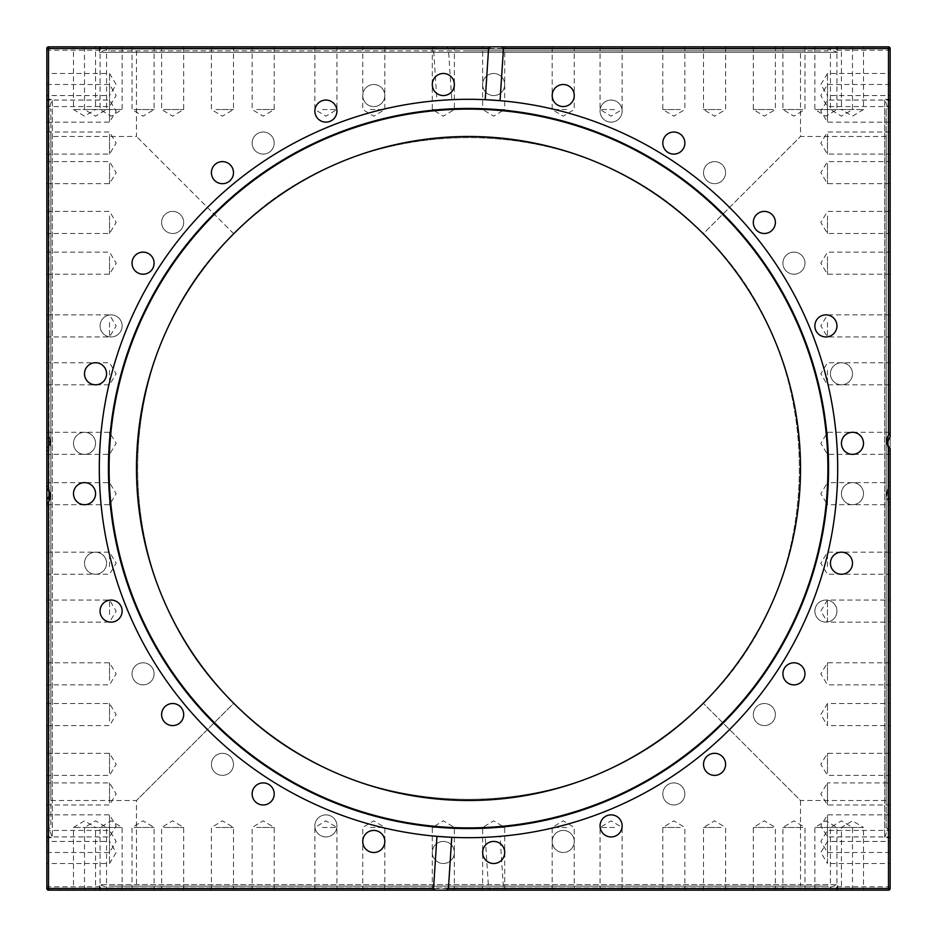 <?xml version="1.0" encoding="UTF-8"?>
<svg xmlns="http://www.w3.org/2000/svg" width="937" height="937" viewBox="0 0 937 937"><rect width="100%" height="100%" fill="white"/><g stroke="black" fill="none" stroke-linecap="round" stroke-linejoin="round"><path stroke-width="0.7" stroke-dasharray="4.68 3.51" d="M889.283 47.049L888.487 46.85A1.663 1.663 0 0 1 890.15 48.513L889.799 47.494M446.387 46.85L435.342 46.85L433.538 48.513L436.947 100.657L451.763 99.685L448.413 48.513L446.387 46.85L836.343 46.85C836.764 51.23 837.081 51.23 837.315 46.85L889.506 47.201M47.061 47.693L46.85 48.513L48.513 46.85L100.657 46.85C100.236 51.23 99.919 51.23 99.685 46.85L836.343 46.85C836.764 51.23 837.081 51.23 837.315 46.85L837.69 52.331L99.31 52.331L837.69 52.331L828.566 49.005L108.434 49.005L828.566 49.005L827.898 50.832L109.102 50.832L827.898 50.832M890.15 436.947L890.15 99.31L890.15 488.587L888.487 490.613A9.979 9.956 90 0 0 888.487 501.658L890.15 503.462L890.15 500.053L887.21 495.38L886.894 491.492L887.983 488.013L890.15 485.237M888.487 490.613L888.487 48.513L890.15 48.513L890.15 488.587M890.15 377.189L890.15 362.748L890.15 377.189M890.15 269.657L890.15 252.135L890.15 269.657M890.15 181.579L890.15 161.621L890.15 181.579M890.15 121.587L890.15 100.06L890.15 121.587M890.15 95.562L890.15 73.496L890.15 95.562L827.465 95.562L827.465 73.496L827.465 95.562L820.835 84.529L827.465 73.496L890.15 73.496M890.15 106.033L890.15 84.506L890.15 106.033M890.15 151.993L890.15 132.035L890.15 151.993M890.15 228.933L890.15 211.411L890.15 228.933M890.15 329.32L890.15 314.879L890.15 329.32M890.15 443.33L890.15 432.297L890.15 443.33M886.988 442.615L887.983 448.987L890.15 451.763M890.15 503.462L890.15 888.487A1.663 1.663 0 0 1 888.487 890.15L501.658 890.15L503.462 888.487L500.053 836.343A369.19 369.19 0 0 0 837.35 452.712A369.19 369.19 0 0 0 451.763 99.685M841.438 493.67A11.033 11.033 0 0 0 857.987 503.228A11.033 11.033 0 0 0 857.987 484.113A11.033 11.033 0 0 0 841.438 493.67A11.033 11.033 0 0 1 852.471 482.637A11.033 11.033 0 0 1 863.504 493.67A11.033 11.033 0 0 1 852.471 504.703A11.033 11.033 0 0 1 841.438 493.67M815.413 607.68A11.033 11.033 0 0 0 828.203 621.887A11.033 11.033 0 0 0 834.106 603.709A11.033 11.033 0 0 0 815.413 607.68A11.033 11.033 0 0 1 829.315 600.594A11.033 11.033 0 0 1 836.401 614.496A11.033 11.033 0 0 1 822.499 621.582A11.033 11.033 0 0 1 815.413 607.68M755.421 708.067A11.033 11.033 0 0 0 763.198 725.531A11.033 11.033 0 0 0 774.43 710.07A11.033 11.033 0 0 0 755.421 708.067A11.033 11.033 0 0 1 770.835 705.631A11.033 11.033 0 0 1 773.271 721.045A11.033 11.033 0 0 1 757.857 723.481A11.033 11.033 0 0 1 755.421 708.067M667.343 785.007A11.033 11.033 0 0 0 669.346 804.016A11.033 11.033 0 0 0 684.806 792.784A11.033 11.033 0 0 0 667.343 785.007A11.033 11.033 0 0 1 682.757 787.443A11.033 11.033 0 0 1 680.321 802.857A11.033 11.033 0 0 1 664.907 800.421A11.033 11.033 0 0 1 667.343 785.007M559.811 830.967A11.033 11.033 0 0 0 555.84 849.66A11.033 11.033 0 0 0 574.018 843.757A11.033 11.033 0 0 0 559.811 830.967A11.033 11.033 0 0 1 573.713 838.053A11.033 11.033 0 0 1 566.627 851.956A11.033 11.033 0 0 1 552.725 844.869A11.033 11.033 0 0 1 559.811 830.967M493.67 95.562A11.033 11.033 0 0 0 503.228 79.013A11.033 11.033 0 0 0 484.113 79.013A11.033 11.033 0 0 0 493.67 95.562A11.033 11.033 0 0 1 482.637 84.529A11.033 11.033 0 0 1 493.67 73.496A11.033 11.033 0 0 1 504.703 84.529A11.033 11.033 0 0 1 493.67 95.562M607.68 121.587A11.033 11.033 0 0 0 621.887 108.797A11.033 11.033 0 0 0 603.709 102.894A11.033 11.033 0 0 0 607.68 121.587A11.033 11.033 0 0 1 600.594 107.685A11.033 11.033 0 0 1 614.496 100.599A11.033 11.033 0 0 1 621.582 114.501A11.033 11.033 0 0 1 607.68 121.587M708.067 181.579A11.033 11.033 0 0 0 725.531 173.802A11.033 11.033 0 0 0 710.07 162.57A11.033 11.033 0 0 0 708.067 181.579A11.033 11.033 0 0 1 705.631 166.165A11.033 11.033 0 0 1 721.045 163.729A11.033 11.033 0 0 1 723.481 179.143A11.033 11.033 0 0 1 708.067 181.579M785.007 269.657A11.033 11.033 0 0 0 804.016 267.654A11.033 11.033 0 0 0 792.784 252.194A11.033 11.033 0 0 0 785.007 269.657A11.033 11.033 0 0 1 787.443 254.243A11.033 11.033 0 0 1 802.857 256.679A11.033 11.033 0 0 1 800.421 272.093A11.033 11.033 0 0 1 785.007 269.657M830.967 377.189A11.033 11.033 0 0 0 849.66 381.16A11.033 11.033 0 0 0 843.757 362.982A11.033 11.033 0 0 0 830.967 377.189A11.033 11.033 0 0 1 838.053 363.287A11.033 11.033 0 0 1 851.956 370.373A11.033 11.033 0 0 1 844.869 384.275A11.033 11.033 0 0 1 830.967 377.189M889.939 889.307L889.365 889.904M500.053 836.343L485.237 837.315L488.587 888.487L490.613 890.15L501.658 890.15M47.717 889.951L100.657 890.15C100.236 885.77 99.919 885.77 99.685 890.15L47.494 889.799M503.462 888.487L888.487 888.487L888.487 890.15L836.343 890.15C836.764 885.77 837.081 885.77 837.315 890.15L100.657 890.15C100.236 885.77 99.919 885.77 99.685 890.15L99.31 884.669L837.69 884.669L99.31 884.669L108.434 887.995L828.566 887.995L108.434 887.995L109.102 886.168L827.898 886.168L109.102 886.168M490.613 890.15L48.513 890.15A1.663 1.663 0 0 1 46.85 888.487L46.85 448.413L48.513 446.387A9.979 9.956 90 0 0 48.513 435.342L46.85 433.538L46.85 436.947L49.79 441.62L50.106 445.508L49.017 448.987L46.85 451.763L46.85 448.413M46.85 500.053L46.85 837.69L46.85 500.053M50.012 494.385L49.017 488.013L46.85 485.237L46.85 488.587L46.85 451.763M46.85 559.811L46.85 574.252L46.85 559.811M46.85 667.343L46.85 684.865L46.85 667.343M46.85 755.421L46.85 775.379L46.85 755.421M46.85 815.413L46.85 836.94L46.85 815.413M46.85 841.438L46.85 863.504L46.85 841.438L109.535 841.438L109.535 863.504L109.535 841.438L116.165 852.471L109.535 863.504L46.85 863.504M46.85 830.967L46.85 852.494L46.85 830.967M46.85 785.007L46.85 804.965L46.85 785.007M46.85 708.067L46.85 725.589L46.85 708.067M46.85 607.68L46.85 622.121L46.85 607.68M46.85 493.67L46.85 504.703L46.85 493.67M436.947 100.657A369.19 369.19 0 0 0 100.095 492.651A369.19 369.19 0 0 0 485.237 837.315M377.189 106.033A11.033 11.033 0 0 0 381.16 87.34A11.033 11.033 0 0 0 362.982 93.243A11.033 11.033 0 0 0 377.189 106.033A11.033 11.033 0 0 1 363.287 98.947A11.033 11.033 0 0 1 370.373 85.044A11.033 11.033 0 0 1 384.275 92.131A11.033 11.033 0 0 1 377.189 106.033M269.657 151.993A11.033 11.033 0 0 0 267.654 132.984A11.033 11.033 0 0 0 252.194 144.216A11.033 11.033 0 0 0 269.657 151.993A11.033 11.033 0 0 1 254.243 149.557A11.033 11.033 0 0 1 256.679 134.143A11.033 11.033 0 0 1 272.093 136.579A11.033 11.033 0 0 1 269.657 151.993M181.579 228.933A11.033 11.033 0 0 0 173.802 211.469A11.033 11.033 0 0 0 162.57 226.93A11.033 11.033 0 0 0 181.579 228.933A11.033 11.033 0 0 1 166.165 231.369A11.033 11.033 0 0 1 163.729 215.955A11.033 11.033 0 0 1 179.143 213.519A11.033 11.033 0 0 1 181.579 228.933M121.587 329.32A11.033 11.033 0 0 0 108.797 315.113A11.033 11.033 0 0 0 102.894 333.291A11.033 11.033 0 0 0 121.587 329.32A11.033 11.033 0 0 1 107.685 336.406A11.033 11.033 0 0 1 100.599 322.504A11.033 11.033 0 0 1 114.501 315.418A11.033 11.033 0 0 1 121.587 329.32M95.562 443.33A11.033 11.033 0 0 0 79.013 433.772A11.033 11.033 0 0 0 79.013 452.887A11.033 11.033 0 0 0 95.562 443.33A11.033 11.033 0 0 1 84.529 454.363A11.033 11.033 0 0 1 73.496 443.33A11.033 11.033 0 0 1 84.529 432.297A11.033 11.033 0 0 1 95.562 443.33M106.033 559.811A11.033 11.033 0 0 0 87.34 555.84A11.033 11.033 0 0 0 93.243 574.018A11.033 11.033 0 0 0 106.033 559.811A11.033 11.033 0 0 1 98.947 573.713A11.033 11.033 0 0 1 85.044 566.627A11.033 11.033 0 0 1 92.131 552.725A11.033 11.033 0 0 1 106.033 559.811M151.993 667.343A11.033 11.033 0 0 0 132.984 669.346A11.033 11.033 0 0 0 144.216 684.806A11.033 11.033 0 0 0 151.993 667.343A11.033 11.033 0 0 1 149.557 682.757A11.033 11.033 0 0 1 134.143 680.321A11.033 11.033 0 0 1 136.579 664.907A11.033 11.033 0 0 1 151.993 667.343M228.933 755.421A11.033 11.033 0 0 0 211.469 763.198A11.033 11.033 0 0 0 226.93 774.43A11.033 11.033 0 0 0 228.933 755.421A11.033 11.033 0 0 1 231.369 770.835A11.033 11.033 0 0 1 215.955 773.271A11.033 11.033 0 0 1 213.519 757.857A11.033 11.033 0 0 1 228.933 755.421M329.32 815.413A11.033 11.033 0 0 0 315.113 828.203A11.033 11.033 0 0 0 333.291 834.106A11.033 11.033 0 0 0 329.32 815.413A11.033 11.033 0 0 1 336.406 829.315A11.033 11.033 0 0 1 322.504 836.401A11.033 11.033 0 0 1 315.418 822.499A11.033 11.033 0 0 1 329.32 815.413M443.33 841.438A11.033 11.033 0 0 0 433.772 857.987A11.033 11.033 0 0 0 452.887 857.987A11.033 11.033 0 0 0 443.33 841.438A11.033 11.033 0 0 1 454.363 852.471A11.033 11.033 0 0 1 443.33 863.504A11.033 11.033 0 0 1 432.297 852.471A11.033 11.033 0 0 1 443.33 841.438M46.85 433.538L46.85 48.513A1.663 1.663 0 0 1 48.513 46.85L435.342 46.85M46.85 436.947L46.85 485.237M46.85 377.189L46.85 362.748L46.85 377.189M46.85 269.657L46.85 252.135L46.85 269.657M46.85 181.579L46.85 161.621L46.85 181.579M46.85 121.587L46.85 100.06L46.85 121.587M46.85 95.562L46.85 73.496L46.85 95.562L109.535 95.562L109.535 73.496L109.535 95.562L116.165 84.529L109.535 73.496L46.85 73.496M46.85 106.033L46.85 84.506L46.85 106.033M46.85 151.993L46.85 132.035L46.85 151.993M46.85 228.933L46.85 211.411L46.85 228.933M46.85 329.32L46.85 314.879L46.85 329.32M46.85 443.33L46.85 432.297L46.85 443.33M837.69 46.85L100.657 46.85C100.236 51.23 99.919 51.23 99.685 46.85L48.513 46.85L48.513 435.342M46.85 837.69L52.331 837.69L52.331 99.31L52.331 837.69L49.005 828.566L49.005 108.434L49.005 491.457M890.15 500.053L890.15 863.504L827.465 863.504L827.465 841.438L827.465 863.504L820.835 852.471L827.465 841.438L890.15 841.438M890.15 804.965L890.15 782.899L827.465 782.899L827.465 804.965L827.465 782.899L820.835 793.932L827.465 804.965L890.15 804.965L890.15 785.007M890.15 725.589L890.15 703.523L890.15 725.589L827.465 725.589L827.465 703.523L827.465 725.589L820.835 714.556L827.465 703.523L890.15 703.523M890.15 622.121L890.15 600.055L890.15 622.121L827.465 622.121L827.465 600.055L827.465 622.121L820.835 611.088L827.465 600.055L890.15 600.055M890.15 504.703L890.15 482.637L890.15 504.703L827.465 504.703L827.465 493.67L827.465 504.703L820.835 493.67L827.465 482.637L827.465 493.67L827.465 482.637L890.15 482.637M890.15 559.811L890.15 574.252L890.15 559.811M890.15 667.343L890.15 684.865L890.15 667.343M890.15 755.421L890.15 775.379L890.15 755.421M890.15 815.413L890.15 836.94L890.15 815.413M887.995 439.699L887.995 828.566L884.669 837.69L884.669 99.31L884.669 837.69L890.15 837.69M99.31 890.15L836.343 890.15C836.764 885.77 837.081 885.77 837.315 890.15L863.504 890.15L841.438 890.15L863.504 890.15L863.504 827.465L841.438 827.465L863.504 827.465L852.471 820.835L841.438 827.465L841.438 890.15M830.967 890.15L852.494 890.15L830.967 890.15M785.007 890.15L804.965 890.15L785.007 890.15M708.067 890.15L725.589 890.15L708.067 890.15M607.68 890.15L622.121 890.15L607.68 890.15M493.67 890.15L504.703 890.15L493.67 890.15M377.189 890.15L362.748 890.15L377.189 890.15M269.657 890.15L252.135 890.15L269.657 890.15M181.579 890.15L161.621 890.15L181.579 890.15M121.587 890.15L100.06 890.15L121.587 890.15M95.562 890.15L73.496 890.15L95.562 890.15L95.562 827.465L73.496 827.465L95.562 827.465L84.529 820.835L73.496 827.465L73.496 890.15M446.387 890.15L435.342 890.15M329.32 890.15L314.879 890.15L329.32 890.15M228.933 890.15L211.411 890.15L228.933 890.15M151.993 890.15L132.035 890.15L151.993 890.15M106.033 890.15L84.506 890.15L106.033 890.15M815.413 890.15L836.94 890.15L815.413 890.15M755.421 890.15L775.379 890.15L755.421 890.15M667.343 890.15L684.865 890.15L667.343 890.15M559.811 890.15L574.252 890.15L559.811 890.15M493.67 46.85L504.703 46.85L504.703 109.535L493.67 109.535L504.703 109.535L493.67 116.165L482.637 109.535L493.67 109.535L482.637 109.535L482.637 46.85L493.67 46.85M607.68 46.85L622.121 46.85L607.68 46.85M708.067 46.85L725.589 46.85L708.067 46.85M785.007 46.85L804.965 46.85L785.007 46.85M830.967 46.85L852.494 46.85L830.967 46.85M95.562 46.85L73.496 46.85L95.562 46.85L95.562 109.535L73.496 109.535L95.562 109.535L84.529 116.165L73.496 109.535L73.496 46.85M121.587 46.85L100.06 46.85L121.587 46.85M181.579 46.85L161.621 46.85L181.579 46.85M269.657 46.85L252.135 46.85L269.657 46.85M377.189 46.85L362.748 46.85L377.189 46.85M106.033 46.85L84.506 46.85L106.033 46.85M151.993 46.85L132.035 46.85L151.993 46.85M228.933 46.85L211.411 46.85L228.933 46.85M329.32 46.85L314.879 46.85L329.32 46.85M443.33 46.85L432.297 46.85L443.33 46.85M559.811 46.85L574.252 46.85L559.811 46.85M667.343 46.85L684.865 46.85L667.343 46.85M755.421 46.85L775.379 46.85L755.421 46.85M815.413 46.85L836.94 46.85L815.413 46.85M841.438 46.85L863.504 46.85L841.438 46.85L841.438 109.535L863.504 109.535L841.438 109.535L852.471 116.165L863.504 109.535L863.504 46.85M468.5 99.31A369.19 369.19 0 0 0 148.772 653.101A369.19 369.19 0 0 0 788.228 653.101A369.19 369.19 0 0 0 468.5 99.31M500.053 100.657A369.19 369.19 0 0 1 837.35 484.288A369.19 369.19 0 0 1 451.763 837.315M436.947 836.343A369.19 369.19 0 0 1 100.095 444.349A369.19 369.19 0 0 1 485.237 99.685M566.627 827.465L552.186 827.465L566.627 827.465M680.321 827.465L662.799 827.465L680.321 827.465M773.271 827.465L753.313 827.465L773.271 827.465M836.401 827.465L814.874 827.465L836.401 827.465M851.956 827.465L830.428 827.465L851.956 827.465M802.857 827.465L782.899 827.465L802.857 827.465M721.045 827.465L703.523 827.465L721.045 827.465M614.496 827.465L600.055 827.465L614.496 827.465M493.67 827.465L504.703 827.465L493.67 827.465M370.373 827.465L384.814 827.465L370.373 827.465M256.679 827.465L274.201 827.465L256.679 827.465M163.729 827.465L183.687 827.465L163.729 827.465M100.599 827.465L122.126 827.465L100.599 827.465M85.044 827.465L106.572 827.465L85.044 827.465M134.143 827.465L154.101 827.465L134.143 827.465M215.955 827.465L233.477 827.465L215.955 827.465M322.504 827.465L336.945 827.465L322.504 827.465M370.373 109.535L384.814 109.535L370.373 109.535M256.679 109.535L274.201 109.535L256.679 109.535M163.729 109.535L183.687 109.535L163.729 109.535M100.599 109.535L122.126 109.535L100.599 109.535M85.044 109.535L106.572 109.535L85.044 109.535M134.143 109.535L154.101 109.535L134.143 109.535M215.955 109.535L233.477 109.535L215.955 109.535M322.504 109.535L336.945 109.535L322.504 109.535M443.33 109.535L432.297 109.535L443.33 109.535M566.627 109.535L552.186 109.535L566.627 109.535M680.321 109.535L662.799 109.535L680.321 109.535M773.271 109.535L753.313 109.535L773.271 109.535M836.401 109.535L814.874 109.535L836.401 109.535M851.956 109.535L830.428 109.535L851.956 109.535M802.857 109.535L782.899 109.535L802.857 109.535M721.045 109.535L703.523 109.535L721.045 109.535M614.496 109.535L600.055 109.535L614.496 109.535M443.33 827.465L432.297 827.465L443.33 827.465M85.044 370.373A11.033 11.033 0 0 0 92.131 384.275A11.033 11.033 0 0 0 106.033 377.189A11.033 11.033 0 0 0 98.947 363.287A11.033 11.033 0 0 0 85.044 370.373M134.143 256.679A11.033 11.033 0 0 0 136.579 272.093A11.033 11.033 0 0 0 151.993 269.657A11.033 11.033 0 0 0 149.557 254.243A11.033 11.033 0 0 0 134.143 256.679M215.955 163.729A11.033 11.033 0 0 0 213.519 179.143A11.033 11.033 0 0 0 228.933 181.579A11.033 11.033 0 0 0 231.369 166.165A11.033 11.033 0 0 0 215.955 163.729M322.504 100.599A11.033 11.033 0 0 0 315.418 114.501A11.033 11.033 0 0 0 329.32 121.587A11.033 11.033 0 0 0 336.406 107.685A11.033 11.033 0 0 0 322.504 100.599M443.33 73.496A11.033 11.033 0 0 0 432.297 84.529A11.033 11.033 0 0 0 443.33 95.562A11.033 11.033 0 0 0 454.363 84.529A11.033 11.033 0 0 0 443.33 73.496M566.627 85.044A11.033 11.033 0 0 0 552.725 92.131A11.033 11.033 0 0 0 559.811 106.033A11.033 11.033 0 0 0 573.713 98.947A11.033 11.033 0 0 0 566.627 85.044M680.321 134.143A11.033 11.033 0 0 0 664.907 136.579A11.033 11.033 0 0 0 667.343 151.993A11.033 11.033 0 0 0 682.757 149.557A11.033 11.033 0 0 0 680.321 134.143M773.271 215.955A11.033 11.033 0 0 0 757.857 213.519A11.033 11.033 0 0 0 755.421 228.933A11.033 11.033 0 0 0 770.835 231.369A11.033 11.033 0 0 0 773.271 215.955M836.401 322.504A11.033 11.033 0 0 0 822.499 315.418A11.033 11.033 0 0 0 815.413 329.32A11.033 11.033 0 0 0 829.315 336.406A11.033 11.033 0 0 0 836.401 322.504M863.504 443.33A11.033 11.033 0 0 0 852.471 432.297A11.033 11.033 0 0 0 841.438 443.33A11.033 11.033 0 0 0 852.471 454.363A11.033 11.033 0 0 0 863.504 443.33M851.956 566.627A11.033 11.033 0 0 0 844.869 552.725A11.033 11.033 0 0 0 830.967 559.811A11.033 11.033 0 0 0 838.053 573.713A11.033 11.033 0 0 0 851.956 566.627M802.857 680.321A11.033 11.033 0 0 0 800.421 664.907A11.033 11.033 0 0 0 785.007 667.343A11.033 11.033 0 0 0 787.443 682.757A11.033 11.033 0 0 0 802.857 680.321M721.045 773.271A11.033 11.033 0 0 0 723.481 757.857A11.033 11.033 0 0 0 708.067 755.421A11.033 11.033 0 0 0 705.631 770.835A11.033 11.033 0 0 0 721.045 773.271M614.496 836.401A11.033 11.033 0 0 0 621.582 822.499A11.033 11.033 0 0 0 607.68 815.413A11.033 11.033 0 0 0 600.594 829.315A11.033 11.033 0 0 0 614.496 836.401M493.67 863.504A11.033 11.033 0 0 0 504.703 852.471A11.033 11.033 0 0 0 493.67 841.438A11.033 11.033 0 0 0 482.637 852.471A11.033 11.033 0 0 0 493.67 863.504M370.373 851.956A11.033 11.033 0 0 0 384.275 844.869A11.033 11.033 0 0 0 377.189 830.967A11.033 11.033 0 0 0 363.287 838.053A11.033 11.033 0 0 0 370.373 851.956M256.679 802.857A11.033 11.033 0 0 0 272.093 800.421A11.033 11.033 0 0 0 269.657 785.007A11.033 11.033 0 0 0 254.243 787.443A11.033 11.033 0 0 0 256.679 802.857M163.729 721.045A11.033 11.033 0 0 0 179.143 723.481A11.033 11.033 0 0 0 181.579 708.067A11.033 11.033 0 0 0 166.165 705.631A11.033 11.033 0 0 0 163.729 721.045M100.599 614.496A11.033 11.033 0 0 0 114.501 621.582A11.033 11.033 0 0 0 121.587 607.68A11.033 11.033 0 0 0 107.685 600.594A11.033 11.033 0 0 0 100.599 614.496M109.535 370.373L109.535 384.814L109.535 370.373M109.535 256.679L109.535 274.201L109.535 256.679M109.535 163.729L109.535 183.687L109.535 163.729M109.535 100.599L109.535 122.126L109.535 100.599M109.535 85.044L109.535 106.572L109.535 85.044M109.535 134.143L109.535 154.101L109.535 134.143M109.535 215.955L109.535 233.477L109.535 215.955M109.535 322.504L109.535 336.945L109.535 322.504M109.535 443.33L109.535 432.297L109.535 443.33M109.535 566.627L109.535 552.186L109.535 566.627M109.535 680.321L109.535 662.799L109.535 680.321M109.535 773.271L109.535 753.313L109.535 773.271M109.535 836.401L109.535 814.874L109.535 836.401M109.535 851.956L109.535 830.428L109.535 851.956M109.535 802.857L109.535 782.899L109.535 802.857M109.535 721.045L109.535 703.523L109.535 721.045M109.535 614.496L109.535 600.055L109.535 614.496M73.496 493.67A11.033 11.033 0 0 0 84.529 504.703A11.033 11.033 0 0 0 95.562 493.67A11.033 11.033 0 0 0 84.529 482.637A11.033 11.033 0 0 0 73.496 493.67M109.535 493.67L109.535 504.703L109.535 493.67M827.465 370.373L827.465 384.814L827.465 370.373M827.465 256.679L827.465 274.201L827.465 256.679M827.465 163.729L827.465 183.687L827.465 163.729M827.465 100.599L827.465 122.126L827.465 100.599M827.465 85.044L827.465 106.572L827.465 85.044M827.465 134.143L827.465 154.101L827.465 134.143M827.465 215.955L827.465 233.477L827.465 215.955M827.465 322.504L827.465 336.945L827.465 322.504M827.465 443.33L827.465 432.297L827.465 443.33M827.465 566.627L827.465 552.186L827.465 566.627M827.465 680.321L827.465 662.799L827.465 680.321M827.465 773.271L827.465 753.313L827.465 773.271M827.465 836.401L827.465 814.874L827.465 836.401M827.465 851.956L827.465 830.428L827.465 851.956M49.005 497.301L49.005 828.566L50.832 827.898L50.832 109.102L50.832 827.898M50.832 800.503L50.832 136.497L50.832 800.503L136.497 800.503L233.735 703.265A332.003 332.003 0 0 1 468.5 136.497A332.003 332.003 0 0 1 775.239 595.557A332.003 332.003 0 0 1 233.735 703.265L136.497 800.503L136.497 886.168L800.503 886.168L136.497 886.168M886.168 827.898L886.168 109.102L886.168 827.898L887.995 828.566L887.995 445.543M886.168 800.503L886.168 136.497L886.168 800.503L800.503 800.503L703.265 703.265L800.503 800.503L800.503 886.168M468.5 50.832L800.503 50.832L468.5 50.832M468.5 108.434A360.066 360.066 0 0 0 156.678 648.533A360.066 360.066 0 0 0 780.322 648.533A360.066 360.066 0 0 0 468.5 108.434M468.5 109.102A359.398 359.398 0 0 0 157.252 648.193A359.398 359.398 0 0 0 779.748 648.193A359.398 359.398 0 0 0 468.5 109.102M233.735 233.735L136.497 136.497L233.735 233.735C105.612 356.599 105.612 580.401 233.735 703.265C105.612 580.401 105.612 356.599 233.735 233.735C356.599 105.612 580.401 105.612 703.265 233.735C831.388 356.599 831.388 580.401 703.265 703.265C831.388 580.401 831.388 356.599 703.265 233.735L800.503 136.497L703.265 233.735C580.401 105.612 356.599 105.612 233.735 233.735M233.735 703.265C356.599 831.388 580.401 831.388 703.265 703.265C580.401 831.388 356.599 831.388 233.735 703.265M448.413 48.513L888.487 48.513L888.487 46.85M890.15 888.487L888.487 888.487L888.487 501.658M46.85 888.487L48.513 888.487L48.513 890.15M48.513 446.387L48.513 888.487L488.587 888.487M433.538 48.513L46.85 48.513M836.905 50.165L890.15 50.165M886.835 444.349L886.835 440.858M886.835 492.651L886.835 496.142M100.095 886.835L46.85 886.835M50.165 492.651L50.165 496.142M50.165 444.349L50.165 440.858M100.095 50.165L46.85 50.165M46.85 99.31L52.331 99.31L49.005 108.434L50.832 109.102M890.15 99.31L884.669 99.31L887.995 108.434L886.168 109.102M836.905 886.835L890.15 886.835M837.69 890.15L837.69 884.669L828.566 887.995L827.898 886.168M552.186 890.15L552.186 827.465L563.219 820.835L574.252 827.465L574.252 890.15M662.799 890.15L662.799 827.465L673.832 820.835L684.865 827.465L684.865 890.15M753.313 890.15L753.313 827.465L764.346 820.835L775.379 827.465L775.379 890.15M814.874 890.15L814.874 827.465L825.907 820.835L836.94 827.465L836.94 890.15M852.494 890.15L852.494 827.465L841.461 820.835L830.428 827.465L830.428 890.15M804.965 890.15L804.965 827.465L793.932 820.835L782.899 827.465L782.899 890.15M725.589 890.15L725.589 827.465L714.556 820.835L703.523 827.465L703.523 890.15M622.121 890.15L622.121 827.465L611.088 820.835L600.055 827.465L600.055 890.15M504.703 890.15L504.703 827.465L493.67 820.835L482.637 827.465L482.637 890.15M384.814 890.15L384.814 827.465L373.781 820.835L362.748 827.465L362.748 890.15M274.201 890.15L274.201 827.465L263.168 820.835L252.135 827.465L252.135 890.15M183.687 890.15L183.687 827.465L172.654 820.835L161.621 827.465L161.621 890.15M122.126 890.15L122.126 827.465L111.093 820.835L100.06 827.465L100.06 890.15M84.506 890.15L84.506 827.465L95.539 820.835L106.572 827.465L106.572 890.15M132.035 890.15L132.035 827.465L143.068 820.835L154.101 827.465L154.101 890.15M211.411 890.15L211.411 827.465L222.444 820.835L233.477 827.465L233.477 890.15M314.879 890.15L314.879 827.465L325.912 820.835L336.945 827.465L336.945 890.15M384.814 46.85L384.814 109.535L373.781 116.165L362.748 109.535L362.748 46.85M274.201 46.85L274.201 109.535L263.168 116.165L252.135 109.535L252.135 46.85M183.687 46.85L183.687 109.535L172.654 116.165L161.621 109.535L161.621 46.85M122.126 46.85L122.126 109.535L111.093 116.165L100.06 109.535L100.06 46.85M84.506 46.85L84.506 109.535L95.539 116.165L106.572 109.535L106.572 46.85M132.035 46.85L132.035 109.535L143.068 116.165L154.101 109.535L154.101 46.85M211.411 46.85L211.411 109.535L222.444 116.165L233.477 109.535L233.477 46.85M314.879 46.85L314.879 109.535L325.912 116.165L336.945 109.535L336.945 46.85M432.297 46.85L432.297 109.535L443.33 116.165L454.363 109.535L454.363 46.85M552.186 46.85L552.186 109.535L563.219 116.165L574.252 109.535L574.252 46.85M662.799 46.85L662.799 109.535L673.832 116.165L684.865 109.535L684.865 46.85M753.313 46.85L753.313 109.535L764.346 116.165L775.379 109.535L775.379 46.85M814.874 46.85L814.874 109.535L825.907 116.165L836.94 109.535L836.94 46.85M852.494 46.85L852.494 109.535L841.461 116.165L830.428 109.535L830.428 46.85M804.965 46.85L804.965 109.535L793.932 116.165L782.899 109.535L782.899 46.85M725.589 46.85L725.589 109.535L714.556 116.165L703.523 109.535L703.523 46.85M622.121 46.85L622.121 109.535L611.088 116.165L600.055 109.535L600.055 46.85M432.297 890.15L432.297 827.465L443.33 820.835L454.363 827.465L454.363 890.15M46.85 384.814L109.535 384.814L116.165 373.781L109.535 362.748L46.85 362.748M46.85 274.201L109.535 274.201L116.165 263.168L109.535 252.135L46.85 252.135M46.85 183.687L109.535 183.687L116.165 172.654L109.535 161.621L46.85 161.621M46.85 122.126L109.535 122.126L116.165 111.093L109.535 100.06L46.85 100.06M46.85 84.506L109.535 84.506L116.165 95.539L109.535 106.572L46.85 106.572M46.85 132.035L109.535 132.035L116.165 143.068L109.535 154.101L46.85 154.101M46.85 211.411L109.535 211.411L116.165 222.444L109.535 233.477L46.85 233.477M46.85 314.879L109.535 314.879L116.165 325.912L109.535 336.945L46.85 336.945M46.85 432.297L109.535 432.297L116.165 443.33L109.535 454.363L46.85 454.363M46.85 552.186L109.535 552.186L116.165 563.219L109.535 574.252L46.85 574.252M46.85 662.799L109.535 662.799L116.165 673.832L109.535 684.865L46.85 684.865M46.85 753.313L109.535 753.313L116.165 764.346L109.535 775.379L46.85 775.379M46.85 814.874L109.535 814.874L116.165 825.907L109.535 836.94L46.85 836.94M46.85 852.494L109.535 852.494L116.165 841.461L109.535 830.428L46.85 830.428M46.85 804.965L109.535 804.965L116.165 793.932L109.535 782.899L46.85 782.899M46.85 725.589L109.535 725.589L116.165 714.556L109.535 703.523L46.85 703.523M46.85 622.121L109.535 622.121L116.165 611.088L109.535 600.055L46.85 600.055M46.85 504.703L109.535 504.703L116.165 493.67L109.535 482.637L46.85 482.637M890.15 384.814L827.465 384.814L820.835 373.781L827.465 362.748L890.15 362.748M890.15 274.201L827.465 274.201L820.835 263.168L827.465 252.135L890.15 252.135M890.15 183.687L827.465 183.687L820.835 172.654L827.465 161.621L890.15 161.621M890.15 122.126L827.465 122.126L820.835 111.093L827.465 100.06L890.15 100.06M890.15 84.506L827.465 84.506L820.835 95.539L827.465 106.572L890.15 106.572M890.15 132.035L827.465 132.035L820.835 143.068L827.465 154.101L890.15 154.101M890.15 211.411L827.465 211.411L820.835 222.444L827.465 233.477L890.15 233.477M890.15 314.879L827.465 314.879L820.835 325.912L827.465 336.945L890.15 336.945M890.15 432.297L827.465 432.297L820.835 443.33L827.465 454.363L890.15 454.363M890.15 552.186L827.465 552.186L820.835 563.219L827.465 574.252L890.15 574.252M890.15 662.799L827.465 662.799L820.835 673.832L827.465 684.865L890.15 684.865M890.15 753.313L827.465 753.313L820.835 764.346L827.465 775.379L890.15 775.379M890.15 814.874L827.465 814.874L820.835 825.907L827.465 836.94L890.15 836.94M890.15 852.494L827.465 852.494L820.835 841.461L827.465 830.428L890.15 830.428M99.31 46.85L99.31 52.331L108.434 49.005L109.102 50.832M136.497 50.832L136.497 136.497L50.832 136.497M886.168 136.497L800.503 136.497L800.503 50.832"/><path stroke-width="1.41" d="M890.15 48.513A1.663 1.663 0 0 0 888.487 46.85L501.658 46.85L503.462 48.513L500.053 100.657A369.19 369.19 0 0 1 837.35 484.288A369.19 369.19 0 0 1 451.763 837.315L448.413 888.487L446.387 890.15L888.487 890.15A1.663 1.663 0 0 0 890.15 888.487L890.15 448.413L888.487 446.387A9.979 9.956 90 0 1 888.487 435.342L890.15 433.538L890.15 48.513L888.487 46.85L890.15 48.513L888.487 48.513L888.487 435.342M890.15 433.538L890.15 436.947L886.988 442.615M890.15 863.504L890.15 448.413M888.487 890.15L890.15 888.487L890.15 886.835L890.15 888.487L888.487 888.487L888.487 890.15L863.504 890.15M446.387 890.15L435.342 890.15L433.538 888.487L436.947 836.343L451.763 837.315A369.19 369.19 0 0 1 100.095 444.349A369.19 369.19 0 0 1 500.053 100.657L485.237 99.685L488.587 48.513L490.613 46.85L48.513 46.85A1.663 1.663 0 0 0 46.85 48.513L46.85 488.587L48.513 490.613A9.979 9.956 90 0 1 48.513 501.658L46.85 503.462L46.85 888.487A1.663 1.663 0 0 0 48.513 890.15L446.387 890.15M559.811 106.033A11.033 11.033 0 0 1 555.84 87.34A11.033 11.033 0 0 1 574.018 93.243A11.033 11.033 0 0 1 559.811 106.033M667.343 151.993A11.033 11.033 0 0 1 669.346 132.984A11.033 11.033 0 0 1 684.806 144.216A11.033 11.033 0 0 1 667.343 151.993M755.421 228.933A11.033 11.033 0 0 1 763.198 211.469A11.033 11.033 0 0 1 774.43 226.93A11.033 11.033 0 0 1 755.421 228.933M815.413 329.32A11.033 11.033 0 0 1 828.203 315.113A11.033 11.033 0 0 1 834.106 333.291A11.033 11.033 0 0 1 815.413 329.32M841.438 443.33A11.033 11.033 0 0 1 857.987 433.772A11.033 11.033 0 0 1 857.987 452.887A11.033 11.033 0 0 1 841.438 443.33M830.967 559.811A11.033 11.033 0 0 1 849.66 555.84A11.033 11.033 0 0 1 843.757 574.018A11.033 11.033 0 0 1 830.967 559.811M785.007 667.343A11.033 11.033 0 0 1 804.016 669.346A11.033 11.033 0 0 1 792.784 684.806A11.033 11.033 0 0 1 785.007 667.343M708.067 755.421A11.033 11.033 0 0 1 725.531 763.198A11.033 11.033 0 0 1 710.07 774.43A11.033 11.033 0 0 1 708.067 755.421M607.68 815.413A11.033 11.033 0 0 1 621.887 828.203A11.033 11.033 0 0 1 603.709 834.106A11.033 11.033 0 0 1 607.68 815.413M493.67 841.438A11.033 11.033 0 0 1 503.228 857.987A11.033 11.033 0 0 1 484.113 857.987A11.033 11.033 0 0 1 493.67 841.438M46.85 888.487L48.513 890.15L46.85 888.487L48.513 888.487L48.513 501.658M46.85 503.462L46.85 488.587M46.85 500.053L50.012 494.385M48.513 46.85L46.85 48.513L48.513 48.513L48.513 46.85M890.15 782.899L890.15 785.007M490.613 46.85L501.658 46.85M504.703 46.85L482.637 46.85M95.562 493.67A11.033 11.033 0 0 1 79.013 503.228A11.033 11.033 0 0 1 79.013 484.113A11.033 11.033 0 0 1 95.562 493.67M121.587 607.68A11.033 11.033 0 0 1 108.797 621.887A11.033 11.033 0 0 1 102.894 603.709A11.033 11.033 0 0 1 121.587 607.68M181.579 708.067A11.033 11.033 0 0 1 173.802 725.531A11.033 11.033 0 0 1 162.57 710.07A11.033 11.033 0 0 1 181.579 708.067M269.657 785.007A11.033 11.033 0 0 1 267.654 804.016A11.033 11.033 0 0 1 252.194 792.784A11.033 11.033 0 0 1 269.657 785.007M377.189 830.967A11.033 11.033 0 0 1 381.16 849.66A11.033 11.033 0 0 1 362.982 843.757A11.033 11.033 0 0 1 377.189 830.967M443.33 95.562A11.033 11.033 0 0 1 433.772 79.013A11.033 11.033 0 0 1 452.887 79.013A11.033 11.033 0 0 1 443.33 95.562M329.32 121.587A11.033 11.033 0 0 1 315.113 108.797A11.033 11.033 0 0 1 333.291 102.894A11.033 11.033 0 0 1 329.32 121.587M228.933 181.579A11.033 11.033 0 0 1 211.469 173.802A11.033 11.033 0 0 1 226.93 162.57A11.033 11.033 0 0 1 228.933 181.579M151.993 269.657A11.033 11.033 0 0 1 132.984 267.654A11.033 11.033 0 0 1 144.216 252.194A11.033 11.033 0 0 1 151.993 269.657M106.033 377.189A11.033 11.033 0 0 1 87.34 381.16A11.033 11.033 0 0 1 93.243 362.982A11.033 11.033 0 0 1 106.033 377.189M49.005 491.457L49.005 497.301M887.995 445.543L887.995 439.699M468.5 828.566A360.066 360.066 0 0 1 156.678 288.467A360.066 360.066 0 0 1 780.322 288.467A360.066 360.066 0 0 1 468.5 828.566M468.5 827.898A359.398 359.398 0 0 1 157.252 288.807A359.398 359.398 0 0 1 779.748 288.807A359.398 359.398 0 0 1 468.5 827.898M468.5 800.503A332.003 332.003 0 0 0 789.2 382.565A332.003 332.003 0 0 0 302.499 180.97A332.003 332.003 0 0 0 468.5 800.503M888.487 46.85L888.487 48.513L503.462 48.513M888.487 446.387L888.487 888.487L448.413 888.487M48.513 890.15L48.513 888.487L433.538 888.487M48.513 490.613L48.513 48.513L488.587 48.513"/></g></svg>
